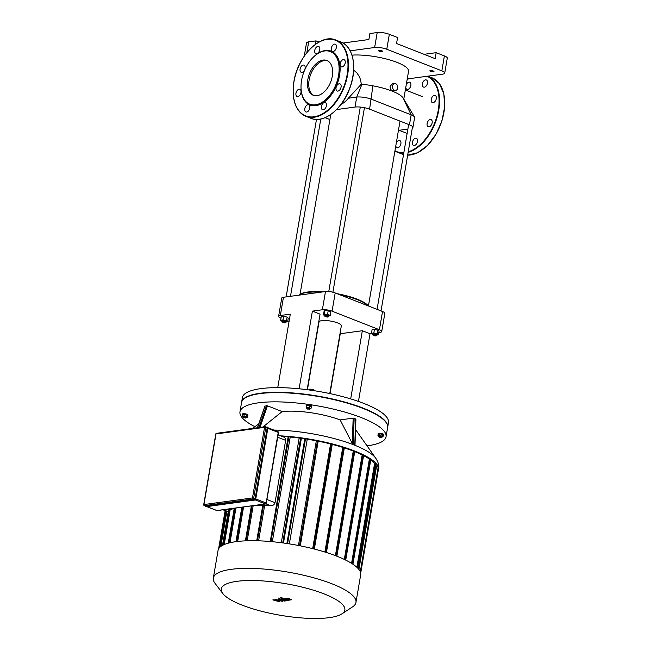 <?xml version="1.0" encoding="UTF-8"?>
<svg xmlns="http://www.w3.org/2000/svg" width="651" height="651" viewBox="0 0 651 651"><rect width="100%" height="100%" fill="white"/><g stroke="black" fill="none" stroke-linecap="round" stroke-linejoin="round"><path stroke-width="0.98" d="M315.043 52.869A3.833 2.335 -68.6 0 0 315.857 53.618A3.833 2.335 -68.6 0 0 319.438 50.9A3.833 2.335 -68.6 0 0 318.665 46.473A3.833 2.335 -68.6 0 0 315.458 48.402A3.833 2.335 -68.6 0 0 315.043 52.869M331.359 48.125A3.833 2.335 -68.6 0 0 332.466 51.356A3.833 2.335 -68.6 0 0 336.046 48.638A3.833 2.335 -68.6 0 0 335.273 44.211A3.833 2.335 -68.6 0 0 331.359 48.125M341.36 60.925A3.833 2.335 -68.6 0 0 341.295 66.841A3.833 2.335 -68.6 0 0 344.867 64.123A3.833 2.335 -68.6 0 0 344.094 59.705A3.833 2.335 -68.6 0 0 341.36 60.925M339.187 83.776A3.833 2.335 -68.6 0 0 336.185 87.177A3.833 2.335 -68.6 0 0 337.161 91.002A3.833 2.335 -68.6 0 0 340.742 88.284A3.833 2.335 -68.6 0 0 339.96 83.865A3.833 2.335 -68.6 0 0 339.187 83.776M326.118 103.289A3.833 2.335 -68.6 0 0 325.297 102.549A3.833 2.335 -68.6 0 0 321.724 105.259A3.833 2.335 -68.6 0 0 322.497 109.685A3.833 2.335 -68.6 0 0 325.703 107.757A3.833 2.335 -68.6 0 0 326.118 103.289M309.803 108.033A3.833 2.335 -68.6 0 0 308.696 104.803A3.833 2.335 -68.6 0 0 305.116 107.521A3.833 2.335 -68.6 0 0 305.889 111.948A3.833 2.335 -68.6 0 0 309.803 108.033M299.802 95.233A3.833 2.335 -68.6 0 0 299.867 89.317A3.833 2.335 -68.6 0 0 296.295 92.035A3.833 2.335 -68.6 0 0 297.068 96.462A3.833 2.335 -68.6 0 0 299.802 95.233M301.974 72.383A3.833 2.335 -68.6 0 0 304.977 68.99A3.833 2.335 -68.6 0 0 304.001 65.157A3.833 2.335 -68.6 0 0 300.42 67.875A3.833 2.335 -68.6 0 0 301.193 72.302A3.833 2.335 -68.6 0 0 301.974 72.383M301.169 90.082A28.937 17.65 -68.6 0 0 301.185 90.334A28.937 17.65 -68.6 0 0 324.133 102.126A28.937 17.65 -68.6 0 0 339.537 62.87A28.937 17.65 -68.6 0 0 314.693 55.913A28.937 17.65 -68.6 0 0 314.506 56.076M301.568 80.398A28.245 17.219 -68.6 0 0 301.144 89.838A28.245 17.219 -68.6 0 0 323.531 101.344A28.245 17.219 -68.6 0 0 338.561 63.033A28.245 17.219 -68.6 0 0 314.327 56.238A28.245 17.219 -68.6 0 0 301.568 80.398M327.518 60.779A18.676 11.384 -68.6 0 0 309.119 80.049A18.676 11.384 -68.6 0 0 313.896 95.477M307.833 79.544A18.676 11.384 -68.6 0 0 313.245 95.258A18.676 11.384 -68.6 0 0 330.667 82.034A18.676 11.384 -68.6 0 0 326.883 60.494A18.676 11.384 -68.6 0 0 307.833 79.544M406.257 84.687A3.833 2.335 111.4 0 1 409.731 82.213A3.833 2.335 111.4 0 1 410.512 86.64A3.833 2.335 111.4 0 1 406.932 89.358A3.833 2.335 111.4 0 1 406.118 88.609A3.833 2.335 111.4 0 1 405.776 87.519M422.426 83.865A3.833 2.335 111.4 0 1 426.34 79.959A3.833 2.335 111.4 0 1 427.121 84.378A3.833 2.335 111.4 0 1 423.541 87.096A3.833 2.335 111.4 0 1 422.426 83.865M432.427 96.673A3.833 2.335 111.4 0 1 435.161 95.445A3.833 2.335 111.4 0 1 435.942 99.863A3.833 2.335 111.4 0 1 432.362 102.581A3.833 2.335 111.4 0 1 432.427 96.673M430.262 119.515A3.833 2.335 111.4 0 1 431.035 119.605A3.833 2.335 111.4 0 1 431.808 124.032A3.833 2.335 111.4 0 1 428.236 126.742A3.833 2.335 111.4 0 1 427.259 122.917A3.833 2.335 111.4 0 1 430.262 119.515M417.185 139.029A3.833 2.335 111.4 0 1 416.77 143.497A3.833 2.335 111.4 0 1 413.572 145.425A3.833 2.335 111.4 0 1 412.791 141.007A3.833 2.335 111.4 0 1 416.371 138.289A3.833 2.335 111.4 0 1 417.185 139.029M396.288 143.017A3.833 2.335 111.4 0 1 399.763 140.543A3.833 2.335 111.4 0 1 400.878 143.773A3.833 2.335 111.4 0 1 396.964 147.687A3.833 2.335 111.4 0 1 395.8 145.848M205.537 506.071A0.871 0.529 -68.6 0 0 205.854 506.193L254.386 499.586A0.871 0.529 -68.6 0 0 255.102 498.682L267.17 428.065A0.871 0.529 -68.6 0 0 266.747 427.316M279.531 601.744L277.79 600.255L282.469 601.345L280.378 599.457L284.202 601.109L285.358 600.954L282.257 599.4L278.148 599.18L280.215 600.596L275.699 599.514L277.424 600.979L274.014 599.742L272.826 599.905L279.531 601.744M287.986 598.546L286.912 598.692L287.693 599.254L290.086 599.604L287.986 598.546M285.39 598.497L288.743 600.181L291.607 599.791L288.255 598.106L285.39 598.464M280.491 597.854L285.154 600.189L288.393 600.539L281.647 597.691L280.491 597.854M280.028 598.692L278.449 598.074L279.938 598.285M314.051 390.69L314.164 390.063L312.228 389.306L309.778 389.127L309.217 389.982M312.049 390.38L312.228 389.306M309.624 390.039L309.778 389.127M241.578 402.424A74.092 18.928 9.7 0 1 241.611 402.253A74.092 18.928 9.7 0 1 317.834 396.085A74.092 18.928 9.7 0 1 387.679 427.227A74.092 18.928 9.7 0 1 387.646 427.39M241.611 402.253L242.4 397.606A74.092 18.928 9.7 0 1 318.632 391.43A74.092 18.928 9.7 0 1 388.476 422.572L387.679 427.227M278.14 434.868L283.893 437.138L285.203 438.237L285.708 439.97L275.023 502.67C274.323 504.737 272.891 505.762 270.726 505.737A70.609 18.041 -170.3 0 0 264.648 505.461L262.98 505.111M228.306 511.222A70.609 18.041 -170.3 0 0 227.907 511.564L222.878 509.79M234.238 508.301A70.609 18.041 -170.3 0 0 230.129 510.026L228.721 509.774M262.768 505.42A70.609 18.041 -170.3 0 0 254.818 505.445M224.229 544.562L230.129 510.026M229.982 542.747L235.922 508.016M258.61 540.802L264.648 505.461M282.111 436.422A70.609 18.041 9.7 0 1 288.149 436.854M237.672 541.453L243.564 506.974M247.185 540.769L253.182 505.672M324.117 593.907A62.675 16.006 9.7 0 1 341.938 613.852A62.675 16.006 9.7 0 1 280.361 615.276A62.675 16.006 9.7 0 1 222.764 593.484A62.675 16.006 9.7 0 1 251.571 580.513A62.675 16.006 9.7 0 1 324.117 593.907M341.938 613.852L352.598 606.846A72.351 18.48 -170.3 0 0 355.959 602.468A72.351 18.48 -170.3 0 0 332.034 583.825A72.351 18.48 -170.3 0 0 256.803 568.592A72.351 18.48 -170.3 0 0 213.325 578.088A72.351 18.48 -170.3 0 0 215.033 583.329L222.764 593.484M213.325 578.088L218.052 550.42A72.351 18.48 9.7 0 1 261.531 540.924A72.351 18.48 9.7 0 1 336.762 556.166A72.351 18.48 9.7 0 1 360.687 574.8L355.959 602.468M375.855 465.115A70.609 18.041 9.7 0 1 376.522 466.385L358.904 569.462M370.736 460.021A70.609 18.041 9.7 0 1 374.602 463.463L356.862 567.273M220.868 546.417L226.857 511.352M363.575 455.667A70.609 18.041 9.7 0 1 369.386 459.077L351.564 563.335M354.738 451.648A70.609 18.041 9.7 0 1 362.168 454.959L344.314 559.412M344.314 447.896A70.609 18.041 9.7 0 1 353.265 451.07L335.395 555.637M332.23 444.389A70.609 18.041 9.7 0 1 342.768 447.4L324.882 552.024M318.184 441.158A70.609 18.041 9.7 0 1 330.57 443.958L312.675 548.622M272.33 541.705L290.216 437.041A70.609 18.041 9.7 0 1 299.183 438.033L281.289 542.714M289.353 543.878L307.248 439.197A70.609 18.041 9.7 0 1 316.337 440.8L298.443 545.481M301.38 438.326A70.609 18.041 9.7 0 1 304.79 438.815M304.985 438.611L307.248 439.197M299.183 438.033L301.429 438.033L283.388 542.991M316.337 440.8L318.241 440.841L300.192 545.823M330.57 443.958L332.295 444.031L314.246 549.021M342.768 447.4L344.387 447.481L326.338 552.487M353.265 451.07L354.819 451.159L336.77 556.166M362.168 454.959L363.681 455.057L345.632 560.055M369.386 459.077L370.883 459.175L352.842 564.165M374.602 463.463L376.123 463.561L358.091 568.502M376.522 466.385L378.182 467.215M378.109 471.226A72.351 18.48 -170.3 0 0 378.654 469.68A72.351 18.48 -170.3 0 0 280.671 435.861M378.182 468.134L378.605 468.321L360.63 572.888M288.352 436.609L290.216 437.041M381.047 437.643L379.264 437.244L381.047 437.643M381.364 437.415L378.955 436.772L379.264 437.244M378.955 436.772L379.069 436.113L381.82 436.577L381.706 437.244M378.98 436.634L377.914 435.804L379.631 435.576L382.161 436.113L382.975 436.886L381.738 437.049M379.631 435.576L379.932 433.81L378.215 434.046L377.914 435.804M379.932 433.81L382.462 434.347L382.161 436.113M382.462 434.347L383.276 435.12L382.975 436.886M378.158 434.412A2.791 0.716 9.7 0 1 377.995 434.111A2.791 0.716 9.7 0 1 380.868 433.883A2.791 0.716 9.7 0 1 383.496 435.055A2.791 0.716 9.7 0 1 383.252 435.283M377.995 434.111L378.085 433.582A2.791 0.716 9.7 0 1 380.957 433.346A2.791 0.716 9.7 0 1 383.585 434.526L383.496 435.055M243.848 417.519L245.606 418.064L243.848 417.519M245.606 418.064L246.054 417.722L243.653 417.088L243.612 417.722M243.303 417.258L243.767 416.42L246.168 417.063L246.054 417.722M243.328 417.112L242.262 416.29L242.563 414.524L244.28 414.296L243.979 416.054L246.509 416.591L247.323 417.364L246.086 417.535M244.28 414.296L246.81 414.833L246.509 416.591M246.81 414.833L247.624 415.607L247.323 417.364M242.262 416.29L243.979 416.054M242.498 414.89A2.791 0.716 9.7 0 1 242.343 414.597A2.791 0.716 9.7 0 1 243.035 414.256A2.791 0.716 9.7 0 1 246.127 414.557A2.791 0.716 9.7 0 1 247.844 415.533A2.791 0.716 9.7 0 1 247.6 415.769M242.343 414.597L242.432 414.06A2.791 0.716 9.7 0 1 243.124 413.727A2.791 0.716 9.7 0 1 246.216 414.028A2.791 0.716 9.7 0 1 247.933 415.004L247.844 415.533M309.103 409.048L307.41 409.04L309.103 409.048M309.404 409.381L309.852 409.048L309.388 408.682L307.101 408.576L307.41 409.04M307.101 408.576L307.215 407.908L309.502 408.022L309.852 409.048M307.142 408.356L306.141 407.965L306.442 406.208L306.963 405.63L309.412 405.801L311.341 406.558L311.04 408.323L309.884 408.861M306.141 407.965L306.662 407.388L311.04 408.323M306.963 405.63L306.662 407.388M309.412 405.801L309.111 407.567M306.426 406.314A2.791 0.716 9.7 0 1 306.141 405.915A2.791 0.716 9.7 0 1 307.817 405.549A2.791 0.716 9.7 0 1 310.714 406.134A2.791 0.716 9.7 0 1 311.642 406.851A2.791 0.716 9.7 0 1 311.243 407.135M306.141 405.915L306.23 405.386A2.791 0.716 9.7 0 1 307.907 405.02A2.791 0.716 9.7 0 1 310.812 405.606A2.791 0.716 9.7 0 1 311.731 406.322L311.642 406.851M355.682 418.894L354.779 445.105L354.852 444.478L354.779 445.105L352.281 443.469L340.139 419.919L353.159 418.145L355.91 419.065L355.015 444.983M254.907 426.665A74.092 18.928 9.7 0 1 239.975 411.806A74.092 18.928 9.7 0 1 284.503 402.082A74.092 18.928 9.7 0 1 361.549 417.69A74.092 18.928 9.7 0 1 386.051 436.78A74.092 18.928 9.7 0 1 367.026 445.837M265.063 406.069L267.48 405.825L282.152 411.578A43.414 11.091 9.7 0 1 340.139 419.919M282.152 411.578L262.882 427.023M239.975 411.806L241.554 402.587A74.092 18.928 9.7 0 1 286.082 392.862A74.092 18.928 9.7 0 1 363.128 408.47A74.092 18.928 9.7 0 1 387.622 427.552L386.051 436.78M307.418 389.737L318.998 322.025A11.336 2.897 9.7 0 1 330.651 321.081A11.336 2.897 9.7 0 1 341.336 325.85L329.764 393.562M299.11 388.785L312.39 311.129L322.367 309.77A6.974 1.782 9.7 0 1 332.075 311.17L379.419 329.748A6.974 1.782 9.7 0 1 381.722 331.546A6.974 1.782 9.7 0 1 379.989 332.384L378.849 332.539M371.672 333.515L370.012 333.743L358.449 401.431M370.012 333.743L362.338 330.732L340.261 333.735L330.024 393.619M280.996 318.16L280.915 318.127A6.974 1.782 9.7 0 1 278.612 316.337A6.974 1.782 9.7 0 1 280.337 315.491L290.313 314.132L277.749 387.638M280.337 315.491L283.454 297.263L325.484 291.542L322.367 309.77M312.39 311.129L320.064 314.14L307.15 389.705M289.085 321.334L287.799 320.829M381.722 331.546L384.839 313.318A6.974 1.782 -170.3 0 0 382.528 311.52L379.419 329.748M332.075 311.17L335.192 292.942A6.974 1.782 -170.3 0 0 325.484 291.542M283.454 297.263A6.974 1.782 -170.3 0 0 281.72 298.109L278.612 316.337M362.338 330.732L350.686 398.9M335.192 292.942L382.528 311.52M407.233 78.966L442.566 74.157A8.715 2.23 9.7 0 0 444.723 73.099L447.278 58.151A8.715 2.23 -170.3 0 0 444.397 55.905L436.162 52.674L435.145 58.655L396.549 43.511L397.574 37.53L389.339 34.3A8.715 2.23 -170.3 0 0 377.198 32.55L369.89 33.543L368.873 39.524L343.004 43.047M444.397 55.905L441.842 70.853A8.715 2.23 9.7 0 1 444.723 73.099M441.842 70.853L386.784 49.248L389.339 34.3M377.198 32.55L374.642 47.507A8.715 2.23 9.7 0 1 386.784 49.248M374.642 47.507L350.181 50.835M379.354 51.283A2.091 0.537 9.7 0 1 378.662 50.745A2.091 0.537 9.7 0 1 380.811 50.566A2.091 0.537 9.7 0 1 382.78 51.445A2.091 0.537 9.7 0 1 381.527 51.722A2.091 0.537 9.7 0 1 379.354 51.283M430.547 71.374A2.091 0.537 9.7 0 1 429.855 70.837A2.091 0.537 9.7 0 1 432.004 70.658A2.091 0.537 9.7 0 1 433.981 71.537A2.091 0.537 9.7 0 1 432.72 71.813A2.091 0.537 9.7 0 1 430.547 71.374M315.393 44.333L315.987 40.883L308.68 41.876A8.715 2.23 -170.3 0 0 306.515 42.933L304.269 56.092M315.987 40.883L318.966 42.046M424.086 54.318L436.162 52.674M403.783 99.155L408.543 71.341A34.698 8.862 -170.3 0 0 389.265 59.786A34.698 8.862 -170.3 0 0 351.971 55.123M361.272 84.191A34.698 8.862 9.7 0 1 361.956 84.256A34.698 8.862 9.7 0 1 372.901 85.826A34.698 8.862 9.7 0 1 402.839 97.577A34.698 8.862 9.7 0 1 403.221 98.171L414.475 116.92A10.457 2.669 -170.3 0 0 411.163 114.836L371.29 99.188A10.457 2.669 -170.3 0 0 356.724 97.089L348.342 98.228L361.272 84.191L360.638 79.943L359.303 76.574L356.968 73.058L353.68 70.048M336.583 109.571L355.015 107.057A10.457 2.669 9.7 0 1 369.589 109.156L409.463 124.805A10.457 2.669 9.7 0 1 412.921 127.498L414.622 117.53A10.457 2.669 -170.3 0 0 414.475 116.92M407.876 129.101L398.445 130.387M341.116 104.29A19.929 12.149 -68.6 0 0 348.342 98.228M412.921 127.498A10.457 2.669 9.7 0 1 412.27 128.231M329.902 119.54L325.118 117.66M392.52 86.005A3.483 2.612 -97.7 0 1 394.62 83.556A3.483 2.612 -97.7 0 1 397.688 86.656A3.483 2.612 -97.7 0 1 395.564 90.465A3.483 2.612 -97.7 0 1 392.52 86.005M395.564 90.465L393.261 90.782C391.137 90.587 390.087 89.106 390.12 86.331L392.325 83.873L394.62 83.556M368.328 305.946L368.23 305.815A35.74 9.13 -170.3 0 0 337.12 293.699M323.132 291.868A35.74 9.13 -170.3 0 0 300.274 294.203L299.509 294.708A36.44 9.309 9.7 0 1 320.764 292.185M298.907 295.163A36.44 9.309 9.7 0 1 299.509 294.708M339.651 294.691A36.44 9.309 9.7 0 1 368.246 305.913M327.909 317.013A1.741 0.448 9.7 0 1 326.2 316.882A1.741 0.448 9.7 0 1 324.947 316.345A1.741 0.448 9.7 0 1 326.704 316.069A1.741 0.448 9.7 0 1 328.267 316.907A1.741 0.448 9.7 0 1 327.909 317.013M328.267 316.907L328.649 316.655A2.091 0.537 -170.3 0 0 328.747 316.532A2.091 0.537 -170.3 0 0 326.769 315.654A2.091 0.537 -170.3 0 0 324.621 315.825A2.091 0.537 -170.3 0 0 324.67 315.979L324.947 316.345M324.621 315.825L324.792 314.832A2.091 0.537 9.7 0 1 326.94 314.653A2.091 0.537 9.7 0 1 328.918 315.532L328.747 316.532M324.694 315.418L323.457 314.938L324.076 311.349L324.792 310.543L328.185 310.787L330.863 311.837L330.244 315.426L328.804 316.174M323.457 314.938L324.182 314.132L327.575 314.376L330.244 315.426M324.792 310.543L324.182 314.132M328.185 310.787L327.575 314.376M373.593 335.55A1.741 0.448 9.7 0 1 373.056 335.224A1.741 0.448 9.7 0 1 374.813 334.948A1.741 0.448 9.7 0 1 376.376 335.794A1.741 0.448 9.7 0 1 373.593 335.55M376.376 335.794L376.758 335.534A2.091 0.537 -170.3 0 0 376.856 335.411A2.091 0.537 -170.3 0 0 374.878 334.533A2.091 0.537 -170.3 0 0 372.73 334.704A2.091 0.537 -170.3 0 0 372.779 334.858L373.056 335.224M372.73 334.704L372.901 333.711A2.091 0.537 9.7 0 1 375.049 333.532A2.091 0.537 9.7 0 1 377.027 334.411L376.856 335.411M372.779 334.427L371.461 333.312L372.071 329.723L374.447 329.406L377.946 330.147L379.077 331.221L378.467 334.809L376.921 335.021M371.461 333.312L373.837 332.995L377.336 333.735L378.467 334.809M374.447 329.406L373.837 332.995M377.946 330.147L377.336 333.735M285.057 322.164A1.741 0.448 9.7 0 1 285.553 322.725A1.741 0.448 9.7 0 1 283.836 322.758A1.741 0.448 9.7 0 1 282.233 322.155A1.741 0.448 9.7 0 1 283.039 321.797A1.741 0.448 9.7 0 1 285.057 322.164M285.553 322.725L285.935 322.473A2.091 0.537 -170.3 0 0 286.033 322.343A2.091 0.537 -170.3 0 0 285.341 321.806A2.091 0.537 -170.3 0 0 283.169 321.366A2.091 0.537 -170.3 0 0 281.907 321.635A2.091 0.537 -170.3 0 0 281.956 321.789L282.233 322.155M281.907 321.635L282.078 320.642A2.091 0.537 9.7 0 1 283.34 320.365A2.091 0.537 9.7 0 1 285.512 320.805A2.091 0.537 9.7 0 1 286.204 321.35L286.033 322.343M281.956 321.358L280.638 320.243L281.248 316.655L283.624 316.337L287.132 317.078L288.255 318.152L287.644 321.74L286.098 321.952M283.624 316.337L283.014 319.926L286.513 320.674L287.644 321.74M287.132 317.078L286.513 320.674M280.638 320.243L283.014 319.926M293.967 81.701A40.622 24.771 -68.6 0 0 328.153 109.799A40.622 24.771 -68.6 0 0 339.619 42.746A40.622 24.771 -68.6 0 0 293.967 81.701M293.373 95.404A40.972 24.982 -68.6 0 0 305.872 116.317A40.972 24.982 -68.6 0 0 344.094 87.307A40.972 24.982 -68.6 0 0 335.802 40.045A40.972 24.982 -68.6 0 0 312.415 46.88M311.015 118.336A40.972 24.982 -68.6 0 0 349.237 89.325A40.972 24.982 -68.6 0 0 340.953 42.063L335.802 40.045C320.642 33.03 297.613 56.157 293.886 81.741C291.436 99.587 295.432 111.118 305.872 116.317L311.015 118.336C324.174 124.186 343.785 107.944 350.629 85.867C357.285 66.524 352.923 46.302 340.953 42.063M334.402 111.5A40.622 24.771 -68.6 0 0 353.444 62.984M425.477 147.248A40.622 24.771 -68.6 0 0 444.519 98.724M402.09 154.084A40.972 24.982 -68.6 0 0 403.522 154.564L396.939 152.057A40.972 24.982 -68.6 0 0 403.766 153.107M407.664 155.158A40.972 24.982 -68.6 0 0 441.842 120.72A40.972 24.982 -68.6 0 0 432.02 77.803L427.837 76.159M394.905 151.089A40.972 24.982 -68.6 0 0 396.939 152.057L394.905 151.089M408.144 152.35A40.972 24.982 -68.6 0 0 437.651 115.365A40.972 24.982 -68.6 0 0 427.772 76.167M408.502 78.795A40.972 24.982 -68.6 0 0 407.103 79.723M394.962 150.763A40.622 24.771 -68.6 0 0 403.848 152.659M408.234 151.829A40.622 24.771 -68.6 0 0 437.293 114.788A40.622 24.771 -68.6 0 0 427.105 76.265M408.608 78.779A40.622 24.771 -68.6 0 0 407.095 79.772M206.286 506.665L206.18 506.681A1.221 0.741 111.4 0 1 205.936 506.649A1.221 0.741 111.4 0 1 205.814 506.584M254.834 500.049L206.18 506.681L254.46 499.968A1.221 0.741 -68.6 0 0 255.461 498.699L255.216 498.666A1.05 0.635 111.4 0 1 254.362 499.756L254.72 500.074A1.221 0.741 111.4 0 0 255.721 498.804L267.528 428.089A1.221 0.741 -68.6 0 0 267.179 427.056A1.221 0.741 -68.6 0 0 266.926 427.032L266.772 427.146A1.05 0.635 111.4 0 1 267.284 428.049L255.216 498.666M255.216 499.797A1.05 0.635 -68.6 0 0 255.729 498.869L267.789 428.187L255.745 498.812L254.769 500.082L205.675 506.551A1.221 0.741 -68.6 0 0 205.928 506.576L205.822 506.364A1.05 0.635 111.4 0 1 205.35 506.047M267.301 427.129A1.221 0.741 111.4 0 1 267.431 427.162A1.221 0.741 111.4 0 1 267.789 428.187A1.05 0.635 -68.6 0 0 267.813 427.845M267.789 428.187L267.284 428.049M266.829 427.048L267.846 428.236L255.778 498.845M254.362 499.756L205.822 506.364M205.317 506.039A1.221 0.741 -68.6 0 0 205.675 506.551L205.268 505.477M255.176 499.895L265.453 503.931L216.913 510.539A0.871 0.529 111.4 0 1 216.596 510.408M217.418 510.465A0.871 0.651 -97.7 0 1 216.913 510.539L206.88 506.6M205.854 506.193L204.438 505.64L252.979 499.032L254.386 499.586M204.259 505.615A0.871 0.529 -68.6 0 0 204.438 505.64A0.871 0.651 -97.7 0 1 203.934 504.558L203.722 504.663A0.871 0.871 0 0 0 204.259 505.615L205.675 506.177M267.83 428.325L278.237 432.41L266.169 503.02L255.753 498.935M277.806 431.654A0.871 0.529 111.4 0 1 278.237 432.41L278.522 432.63A0.871 0.871 0 0 0 277.985 431.678L267.838 427.691M266.169 503.02A0.871 0.529 111.4 0 1 265.453 503.931A0.871 0.651 82.3 0 0 265.714 503.964A0.871 0.871 0 0 0 266.454 503.247L266.169 503.02M266.235 503.353L278.522 432.63M252.979 499.032A0.871 0.529 -68.6 0 0 253.687 498.129L252.474 497.95A0.871 0.651 82.3 0 0 252.979 499.032M255.102 498.682L253.687 498.129L265.763 427.512A0.871 0.529 -68.6 0 0 265.331 426.755A0.871 0.651 82.3 0 0 264.542 427.341L267.17 428.065M215.961 434.217L216.01 433.94A0.871 0.651 -97.7 0 1 216.531 433.33A0.871 0.871 0 0 0 215.79 434.046L203.722 504.663M216.01 433.94L264.542 427.341L252.474 497.95L203.934 504.558L216.01 433.94M265.99 503.874L270.726 505.737M275.023 502.67L267.089 499.553M277.733 437.244L285.667 440.361M227.907 511.564L223.252 509.741M229.29 509.692L223.252 545.001M234.987 508.146L229.03 542.983M242.579 507.113L236.695 541.567M257.446 540.769L263.549 505.03M246.135 540.81L252.116 505.811M287.596 543.601L305.563 438.53M282.713 542.901L300.672 437.83M299.533 545.693L317.493 440.637M313.595 548.858L331.546 443.827M325.687 552.276L343.63 447.278M354.071 450.964L336.128 555.913M362.933 454.854L344.997 559.746M370.134 458.971L352.224 563.758M375.375 463.357L357.505 567.892M360.296 571.814L378.207 467.044M225.995 511.019L219.786 547.328M218.736 548.63L225.213 510.709M270.971 541.575L288.922 436.528M353.159 418.145L352.281 443.469M353.233 444.495L354.144 418.292M257.56 427.748L265.128 405.866M260.009 427.414L267.48 405.825M266.503 405.679L258.927 427.561M355.552 429.546L375.782 458.263A69.755 17.821 -170.3 0 0 273.9 430.075M306.841 52.633L308.68 41.876M361.956 84.256L356.724 97.089L355.015 107.057M372.901 85.826L369.589 109.156M402.839 97.577L411.163 114.836L409.463 124.805M301.144 89.838L301.185 90.334M407.664 155.166L417.625 152.749L427.471 145.499L435.95 134.366L441.956 120.826L444.698 106.642L443.819 93.679L439.417 83.621L432.02 77.803M408.307 78.82L407.127 79.609M265.714 503.964L217.174 510.571A0.871 0.871 0 0 1 216.742 510.514L206.782 506.608M266.918 427.333L265.502 426.779A0.871 0.871 0 0 0 265.071 426.722L216.531 433.33M222.463 545.408L228.574 509.66M228.273 543.178L234.246 508.244M241.846 507.21L235.955 541.665M251.376 505.917L245.403 540.843M262.833 504.997L256.722 540.745M218.882 548.411L225.319 510.75M314.343 549.045L332.295 444.031M283.486 543.007L301.429 438.033M326.428 552.512L344.387 447.481M300.29 545.839L318.241 440.841M360.41 572.115L378.353 467.158M304.847 438.497L286.896 543.495M288.206 436.495L270.255 541.518M370.883 459.175L352.932 564.222M378.605 468.321L360.687 573.165M363.681 455.057L345.722 560.104M376.123 463.561L358.172 568.592M354.819 451.159L336.86 556.206M225.124 510.677L218.598 548.874M264.965 405.939L257.405 427.772M258.732 423.947L252.401 428.448M378.654 469.68C379.362 466.075 378.402 462.267 375.782 458.263M422.532 96.682L405.361 89.944M407.127 133.455L399.087 130.298M368.433 305.986L400.031 121.102M300.021 294.374L330.765 114.519M332.897 292.226L364.446 107.692M328.771 291.526L360.304 107.073M381.038 310.934L412.547 126.595M377.059 309.371L408.665 124.496M290.484 296.311L320.788 119.019M286.139 296.897L316.476 119.426"/></g></svg>
